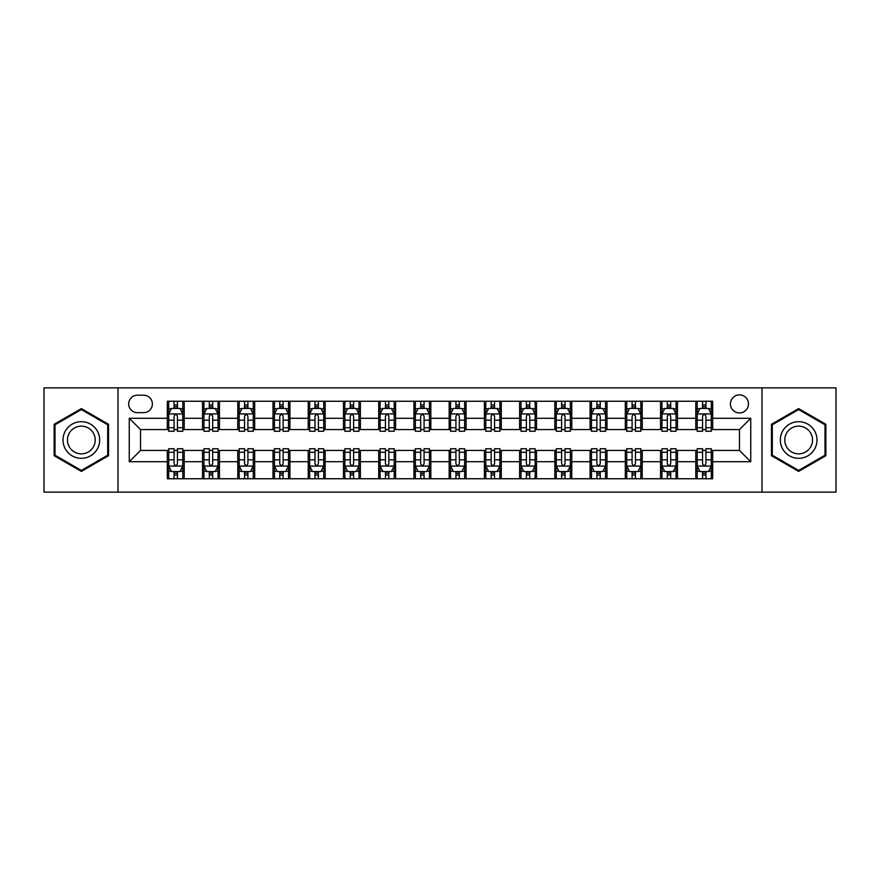<?xml version="1.0" encoding="UTF-8"?>
<svg xmlns="http://www.w3.org/2000/svg" width="880" height="880" viewBox="0 0 880 880"><rect width="100%" height="100%" fill="white"/><g stroke="black" fill="none" stroke-linecap="round" stroke-linejoin="round"><path stroke-width="1.32" d="M739.464 394.9A9.02 9.02 0 0 0 730.444 403.92A9.02 9.02 0 0 0 739.464 412.94A9.02 9.02 0 0 0 748.484 403.92A9.02 9.02 0 0 0 739.464 394.9M762.014 492.14L836 492.14L836 387.86L762.014 387.86L762.014 492.14L117.986 492.14L117.986 387.86L44 387.86L44 492.14L117.986 492.14M137.434 412.665L143.638 412.665A8.734 8.734 0 0 0 152.372 403.92A8.734 8.734 0 0 0 143.638 395.186L137.434 395.186A8.734 8.734 0 0 0 128.7 403.92A8.734 8.734 0 0 0 137.434 412.665M762.014 387.86L117.986 387.86M167.31 461.703L129.261 461.703L129.261 418.297L167.31 418.297L167.31 429.572L140.536 429.572L140.536 450.428L167.31 450.428L167.31 478.753L712.69 478.753L712.69 450.428L739.464 450.428L739.464 429.572L712.69 429.572L712.69 418.297L750.739 418.297L750.739 461.703L712.69 461.703M712.69 418.297L712.69 401.247L167.31 401.247L167.31 418.297M695.783 401.247L695.783 429.572L697.191 429.572M702.548 429.572L705.925 429.572M711.282 429.572L712.69 429.572M695.783 429.572L676.049 429.572M660.55 401.247L660.55 429.572L661.958 429.572M667.315 429.572L670.692 429.572M660.55 429.572L640.816 429.572M625.317 401.247L625.317 429.572L626.725 429.572M632.082 429.572L635.459 429.572M625.317 429.572L605.583 429.572M590.084 401.247L590.084 429.572L591.492 429.572M596.849 429.572L600.237 429.572M590.084 429.572L570.361 429.572M554.851 401.247L554.851 429.572L556.259 429.572M561.616 429.572L565.004 429.572M554.851 429.572L535.128 429.572M519.618 401.247L519.618 429.572L521.037 429.572M526.383 429.572L529.771 429.572M519.618 429.572L499.895 429.572M484.396 401.247L484.396 429.572L485.804 429.572M491.161 429.572L494.538 429.572M484.396 429.572L464.662 429.572M449.163 401.247L449.163 429.572L450.571 429.572M455.928 429.572L459.305 429.572M449.163 429.572L429.429 429.572M413.93 401.247L413.93 429.572L415.338 429.572M420.695 429.572L424.072 429.572M413.93 429.572L394.196 429.572M378.697 401.247L378.697 429.572L380.105 429.572M385.462 429.572L388.839 429.572M378.697 429.572L358.963 429.572M343.464 401.247L343.464 429.572L344.872 429.572M350.229 429.572L353.617 429.572M343.464 429.572L323.741 429.572M308.231 401.247L308.231 429.572L309.639 429.572M314.996 429.572L318.384 429.572M308.231 429.572L288.508 429.572M273.009 401.247L273.009 429.572L274.417 429.572M279.763 429.572L283.151 429.572M273.009 429.572L253.275 429.572M237.776 401.247L237.776 429.572L239.184 429.572M244.541 429.572L247.918 429.572M237.776 429.572L218.042 429.572M202.543 401.247L202.543 429.572L203.951 429.572M209.308 429.572L212.685 429.572M202.543 429.572L182.809 429.572M167.31 429.572L168.718 429.572M174.075 429.572L177.452 429.572M167.31 450.428L168.718 450.428M174.075 450.428L177.452 450.428M182.809 450.428L184.217 450.428L184.217 478.753M203.951 450.428L184.217 450.428M209.308 450.428L212.685 450.428M218.042 450.428L219.45 450.428L219.45 478.753M239.184 450.428L219.45 450.428M244.541 450.428L247.918 450.428M253.275 450.428L254.683 450.428L254.683 478.753M274.417 450.428L254.683 450.428M279.763 450.428L283.151 450.428M288.508 450.428L289.916 450.428L289.916 478.753M309.639 450.428L289.916 450.428M314.996 450.428L318.384 450.428M323.741 450.428L325.149 450.428L325.149 478.753M344.872 450.428L325.149 450.428M350.229 450.428L353.617 450.428M358.963 450.428L360.382 450.428L360.382 478.753M380.105 450.428L360.382 450.428M385.462 450.428L388.839 450.428M394.196 450.428L395.604 450.428L395.604 478.753M415.338 450.428L395.604 450.428M420.695 450.428L424.072 450.428M429.429 450.428L430.837 450.428L430.837 478.753M450.571 450.428L430.837 450.428M455.928 450.428L459.305 450.428M464.662 450.428L466.07 450.428L466.07 478.753M485.804 450.428L466.07 450.428M491.161 450.428L494.538 450.428M499.895 450.428L501.303 450.428L501.303 478.753M521.037 450.428L501.303 450.428M526.383 450.428L529.771 450.428M535.128 450.428L536.536 450.428L536.536 478.753M556.259 450.428L536.536 450.428M561.616 450.428L565.004 450.428M570.361 450.428L571.769 450.428L571.769 478.753M591.492 450.428L571.769 450.428M596.849 450.428L600.237 450.428M605.583 450.428L606.991 450.428L606.991 478.753M626.725 450.428L606.991 450.428M632.082 450.428L635.459 450.428M640.816 450.428L642.224 450.428L642.224 478.753M661.958 450.428L642.224 450.428M667.315 450.428L670.692 450.428M676.049 450.428L677.457 450.428L677.457 478.753M697.191 450.428L677.457 450.428M702.548 450.428L705.925 450.428M711.282 450.428L712.69 450.428M184.217 401.247L184.217 429.572M167.31 408.287L168.718 408.287M174.075 408.287L177.452 408.287M182.809 408.287L184.217 408.287M167.31 471.713L168.718 471.713M174.075 471.713L177.452 471.713M182.809 471.713L184.217 471.713M202.543 450.428L202.543 478.753M219.45 401.247L219.45 429.572M202.543 408.287L203.951 408.287M209.308 408.287L212.685 408.287M218.042 408.287L219.45 408.287M202.543 471.713L203.951 471.713M209.308 471.713L212.685 471.713M218.042 471.713L219.45 471.713M237.776 450.428L237.776 478.753M237.776 471.713L239.184 471.713M244.541 471.713L247.918 471.713M253.275 471.713L254.683 471.713M254.683 401.247L254.683 429.572M237.776 408.287L239.184 408.287M244.541 408.287L247.918 408.287M253.275 408.287L254.683 408.287M273.009 450.428L273.009 478.753M273.009 471.713L274.417 471.713M279.763 471.713L283.151 471.713M288.508 471.713L289.916 471.713M289.916 401.247L289.916 429.572M273.009 408.287L274.417 408.287M279.763 408.287L283.151 408.287M288.508 408.287L289.916 408.287M308.231 450.428L308.231 478.753M308.231 471.713L309.639 471.713M314.996 471.713L318.384 471.713M323.741 471.713L325.149 471.713M325.149 401.247L325.149 429.572M308.231 408.287L309.639 408.287M314.996 408.287L318.384 408.287M323.741 408.287L325.149 408.287M343.464 450.428L343.464 478.753M343.464 471.713L344.872 471.713M350.229 471.713L353.617 471.713M358.963 471.713L360.382 471.713M360.382 401.247L360.382 429.572M343.464 408.287L344.872 408.287M350.229 408.287L353.617 408.287M358.963 408.287L360.382 408.287M378.697 450.428L378.697 478.753M378.697 471.713L380.105 471.713M385.462 471.713L388.839 471.713M394.196 471.713L395.604 471.713M395.604 401.247L395.604 429.572M378.697 408.287L380.105 408.287M385.462 408.287L388.839 408.287M394.196 408.287L395.604 408.287M413.93 450.428L413.93 478.753M413.93 471.713L415.338 471.713M420.695 471.713L424.072 471.713M429.429 471.713L430.837 471.713M430.837 401.247L430.837 429.572M413.93 408.287L415.338 408.287M420.695 408.287L424.072 408.287M429.429 408.287L430.837 408.287M449.163 450.428L449.163 478.753M449.163 471.713L450.571 471.713M455.928 471.713L459.305 471.713M464.662 471.713L466.07 471.713M466.07 401.247L466.07 429.572M449.163 408.287L450.571 408.287M455.928 408.287L459.305 408.287M464.662 408.287L466.07 408.287M484.396 450.428L484.396 478.753M484.396 471.713L485.804 471.713M491.161 471.713L494.538 471.713M499.895 471.713L501.303 471.713M501.303 401.247L501.303 429.572M484.396 408.287L485.804 408.287M491.161 408.287L494.538 408.287M499.895 408.287L501.303 408.287M519.618 450.428L519.618 478.753M519.618 471.713L521.037 471.713M526.383 471.713L529.771 471.713M535.128 471.713L536.536 471.713M536.536 401.247L536.536 429.572M519.618 408.287L521.037 408.287M526.383 408.287L529.771 408.287M535.128 408.287L536.536 408.287M554.851 450.428L554.851 478.753M554.851 471.713L556.259 471.713M561.616 471.713L565.004 471.713M570.361 471.713L571.769 471.713M571.769 401.247L571.769 429.572M554.851 408.287L556.259 408.287M561.616 408.287L565.004 408.287M570.361 408.287L571.769 408.287M590.084 450.428L590.084 478.753M590.084 471.713L591.492 471.713M596.849 471.713L600.237 471.713M605.583 471.713L606.991 471.713M606.991 401.247L606.991 429.572M590.084 408.287L591.492 408.287M596.849 408.287L600.237 408.287M605.583 408.287L606.991 408.287M625.317 450.428L625.317 478.753M625.317 471.713L626.725 471.713M632.082 471.713L635.459 471.713M640.816 471.713L642.224 471.713M642.224 401.247L642.224 429.572M625.317 408.287L626.725 408.287M632.082 408.287L635.459 408.287M640.816 408.287L642.224 408.287M660.55 450.428L660.55 478.753M660.55 471.713L661.958 471.713M667.315 471.713L670.692 471.713M676.049 471.713L677.457 471.713M677.457 401.247L677.457 429.572M660.55 408.287L661.958 408.287M667.315 408.287L670.692 408.287M676.049 408.287L677.457 408.287M695.783 450.428L695.783 478.753M695.783 471.713L697.191 471.713M702.548 471.713L705.925 471.713M711.282 471.713L712.69 471.713M695.783 408.287L697.191 408.287M702.548 408.287L705.925 408.287M711.282 408.287L712.69 408.287M140.536 429.572L129.261 418.297M140.536 450.428L129.261 461.703M750.739 418.297L739.464 429.572M750.739 461.703L739.464 450.428M81.345 471.405L108.548 455.708L108.548 424.292L81.345 408.595L54.142 424.292L54.142 455.708L81.345 471.405M825.858 424.292L798.655 408.595L771.452 424.292L771.452 455.708L798.655 471.405L825.858 455.708L825.858 424.292M177.452 404.91L174.075 404.91M182.809 427.724L177.452 427.724L177.452 431.266L182.809 431.266L182.809 414.073L179.993 408.43L171.534 408.43L168.718 414.073L168.718 431.266L174.075 431.266L174.075 427.724L168.718 427.724M168.718 414.073L168.718 401.247M182.809 414.073L182.809 401.247M174.075 408.43L174.075 401.247M177.452 401.247L177.452 408.43M177.452 427.724L177.452 416.185C176.33 414.007 175.208 414.007 174.075 416.185L174.075 427.724M174.075 475.09L177.452 475.09M168.718 452.276L174.075 452.276L174.075 448.734L168.718 448.734L168.718 465.927L171.534 471.57L179.993 471.57L182.809 465.927L182.809 448.734L177.452 448.734L177.452 452.276L182.809 452.276M182.809 465.927L182.809 478.753M168.718 465.927L168.718 478.753M177.452 471.57L177.452 478.753M174.075 478.753L174.075 471.57M174.075 452.276L174.075 463.815C175.197 465.993 176.33 465.993 177.452 463.815L177.452 452.276M212.685 404.91L209.308 404.91M218.042 427.724L212.685 427.724L212.685 431.266L218.042 431.266L218.042 414.073L215.226 408.43L206.767 408.43L203.951 414.073L203.951 431.266L209.308 431.266L209.308 427.724L203.951 427.724M203.951 414.073L203.951 401.247M218.042 414.073L218.042 401.247M209.308 408.43L209.308 401.247M212.685 401.247L212.685 408.43M212.685 427.724L212.685 416.185C211.563 414.007 210.43 414.007 209.308 416.185L209.308 427.724M247.918 404.91L244.541 404.91M253.275 427.724L247.918 427.724L247.918 431.266L253.275 431.266L253.275 414.073L250.459 408.43L242 408.43L239.184 414.073L239.184 431.266L244.541 431.266L244.541 427.724L239.184 427.724M239.184 414.073L239.184 401.247M253.275 414.073L253.275 401.247M244.541 408.43L244.541 401.247M247.918 401.247L247.918 408.43M247.918 427.724L247.918 416.185C246.796 414.007 245.663 414.007 244.541 416.185L244.541 427.724M283.151 404.91L279.763 404.91M288.508 427.724L283.151 427.724L283.151 431.266L288.508 431.266L288.508 414.073L285.692 408.43L277.233 408.43L274.417 414.073L274.417 431.266L279.763 431.266L279.763 427.724L274.417 427.724M274.417 414.073L274.417 401.247M288.508 414.073L288.508 401.247M279.763 408.43L279.763 401.247M283.151 401.247L283.151 408.43M283.151 427.724L283.151 416.185C282.029 414.007 280.896 414.007 279.763 416.185L279.763 427.724M209.308 475.09L212.685 475.09M203.951 452.276L209.308 452.276L209.308 448.734L203.951 448.734L203.951 465.927L206.767 471.57L215.226 471.57L218.042 465.927L218.042 448.734L212.685 448.734L212.685 452.276L218.042 452.276M218.042 465.927L218.042 478.753M203.951 465.927L203.951 478.753M212.685 471.57L212.685 478.753M209.308 478.753L209.308 471.57M209.308 452.276L209.308 463.815C210.43 465.993 211.563 465.993 212.685 463.815L212.685 452.276M244.541 475.09L247.918 475.09M239.184 452.276L244.541 452.276L244.541 448.734L239.184 448.734L239.184 465.927L242 471.57L250.459 471.57L253.275 465.927L253.275 448.734L247.918 448.734L247.918 452.276L253.275 452.276M253.275 465.927L253.275 478.753M239.184 465.927L239.184 478.753M247.918 471.57L247.918 478.753M244.541 478.753L244.541 471.57M244.541 452.276L244.541 463.815C245.663 465.993 246.785 465.993 247.918 463.815L247.918 452.276M279.763 475.09L283.151 475.09M274.417 452.276L279.763 452.276L279.763 448.734L274.417 448.734L274.417 465.927L277.233 471.57L285.692 471.57L288.508 465.927L288.508 448.734L283.151 448.734L283.151 452.276L288.508 452.276M288.508 465.927L288.508 478.753M274.417 465.927L274.417 478.753M283.151 471.57L283.151 478.753M279.763 478.753L279.763 471.57M279.763 452.276L279.763 463.815C280.896 465.993 282.018 465.993 283.151 463.815L283.151 452.276M318.384 404.91L314.996 404.91M323.741 427.724L318.384 427.724L318.384 431.266L323.741 431.266L323.741 414.073L320.914 408.43L312.466 408.43L309.639 414.073L309.639 431.266L314.996 431.266L314.996 427.724L309.639 427.724M309.639 414.073L309.639 401.247M323.741 414.073L323.741 401.247M314.996 408.43L314.996 401.247M318.384 401.247L318.384 408.43M318.384 427.724L318.384 416.185C317.251 414.007 316.129 414.007 314.996 416.185L314.996 427.724M314.996 475.09L318.384 475.09M309.639 452.276L314.996 452.276L314.996 448.734L309.639 448.734L309.639 465.927L312.466 471.57L320.914 471.57L323.741 465.927L323.741 448.734L318.384 448.734L318.384 452.276L323.741 452.276M323.741 465.927L323.741 478.753M309.639 465.927L309.639 478.753M318.384 471.57L318.384 478.753M314.996 478.753L314.996 471.57M314.996 452.276L314.996 463.815C316.129 465.993 317.251 465.993 318.384 463.815L318.384 452.276M97.207 430.837A18.315 18.315 0 0 0 72.182 424.138A18.315 18.315 0 0 0 65.483 449.163A18.315 18.315 0 0 0 90.508 455.862A18.315 18.315 0 0 0 97.207 430.837M93.357 433.07A13.871 13.871 0 0 0 74.415 427.988A13.871 13.871 0 0 0 69.333 446.93A13.871 13.871 0 0 0 88.275 452.012A13.871 13.871 0 0 0 93.357 433.07M81.345 470.426L54.989 455.213L54.989 424.787L81.345 409.574L107.701 424.787L107.701 455.213L81.345 470.426M798.655 458.315A18.315 18.315 0 0 0 816.97 440A18.315 18.315 0 0 0 798.655 421.685A18.315 18.315 0 0 0 780.34 440A18.315 18.315 0 0 0 798.655 458.315M798.655 453.871A13.871 13.871 0 0 0 812.526 440A13.871 13.871 0 0 0 798.655 426.129A13.871 13.871 0 0 0 784.784 440A13.871 13.871 0 0 0 798.655 453.871M772.299 424.787L798.655 409.574L825.011 424.787L825.011 455.213L798.655 470.426L772.299 455.213L772.299 424.787M353.617 404.91L350.229 404.91M358.963 427.724L353.617 427.724L353.617 431.266L358.963 431.266L358.963 414.073L356.147 408.43L347.699 408.43L344.872 414.073L344.872 431.266L350.229 431.266L350.229 427.724L344.872 427.724M344.872 414.073L344.872 401.247M358.963 414.073L358.963 401.247M350.229 408.43L350.229 401.247M353.617 401.247L353.617 408.43M353.617 427.724L353.617 416.185C352.484 414.007 351.362 414.007 350.229 416.185L350.229 427.724M388.839 404.91L385.462 404.91M394.196 427.724L388.839 427.724L388.839 431.266L394.196 431.266L394.196 414.073L391.38 408.43L382.921 408.43L380.105 414.073L380.105 431.266L385.462 431.266L385.462 427.724L380.105 427.724M380.105 414.073L380.105 401.247M394.196 414.073L394.196 401.247M385.462 408.43L385.462 401.247M388.839 401.247L388.839 408.43M388.839 427.724L388.839 416.185C387.717 414.007 386.595 414.007 385.462 416.185L385.462 427.724M424.072 404.91L420.695 404.91M429.429 427.724L424.072 427.724L424.072 431.266L429.429 431.266L429.429 414.073L426.613 408.43L418.154 408.43L415.338 414.073L415.338 431.266L420.695 431.266L420.695 427.724L415.338 427.724M415.338 414.073L415.338 401.247M429.429 414.073L429.429 401.247M420.695 408.43L420.695 401.247M424.072 401.247L424.072 408.43M424.072 427.724L424.072 416.185C422.95 414.007 421.817 414.007 420.695 416.185L420.695 427.724M459.305 404.91L455.928 404.91M464.662 427.724L459.305 427.724L459.305 431.266L464.662 431.266L464.662 414.073L461.846 408.43L453.387 408.43L450.571 414.073L450.571 431.266L455.928 431.266L455.928 427.724L450.571 427.724M450.571 414.073L450.571 401.247M464.662 414.073L464.662 401.247M455.928 408.43L455.928 401.247M459.305 401.247L459.305 408.43M459.305 427.724L459.305 416.185C458.183 414.007 457.05 414.007 455.928 416.185L455.928 427.724M494.538 404.91L491.161 404.91M499.895 427.724L494.538 427.724L494.538 431.266L499.895 431.266L499.895 414.073L497.079 408.43L488.62 408.43L485.804 414.073L485.804 431.266L491.161 431.266L491.161 427.724L485.804 427.724M485.804 414.073L485.804 401.247M499.895 414.073L499.895 401.247M491.161 408.43L491.161 401.247M494.538 401.247L494.538 408.43M494.538 427.724L494.538 416.185C493.416 414.007 492.283 414.007 491.161 416.185L491.161 427.724M350.229 475.09L353.617 475.09M344.872 452.276L350.229 452.276L350.229 448.734L344.872 448.734L344.872 465.927L347.699 471.57L356.147 471.57L358.963 465.927L358.963 448.734L353.617 448.734L353.617 452.276L358.963 452.276M358.963 465.927L358.963 478.753M344.872 465.927L344.872 478.753M353.617 471.57L353.617 478.753M350.229 478.753L350.229 471.57M350.229 452.276L350.229 463.815C351.351 465.993 352.484 465.993 353.617 463.815L353.617 452.276M385.462 475.09L388.839 475.09M380.105 452.276L385.462 452.276L385.462 448.734L380.105 448.734L380.105 465.927L382.921 471.57L391.38 471.57L394.196 465.927L394.196 448.734L388.839 448.734L388.839 452.276L394.196 452.276M394.196 465.927L394.196 478.753M380.105 465.927L380.105 478.753M388.839 471.57L388.839 478.753M385.462 478.753L385.462 471.57M385.462 452.276L385.462 463.815C386.584 465.993 387.717 465.993 388.839 463.815L388.839 452.276M420.695 475.09L424.072 475.09M415.338 452.276L420.695 452.276L420.695 448.734L415.338 448.734L415.338 465.927L418.154 471.57L426.613 471.57L429.429 465.927L429.429 448.734L424.072 448.734L424.072 452.276L429.429 452.276M429.429 465.927L429.429 478.753M415.338 465.927L415.338 478.753M424.072 471.57L424.072 478.753M420.695 478.753L420.695 471.57M420.695 452.276L420.695 463.815C421.817 465.993 422.95 465.993 424.072 463.815L424.072 452.276M455.928 475.09L459.305 475.09M450.571 452.276L455.928 452.276L455.928 448.734L450.571 448.734L450.571 465.927L453.387 471.57L461.846 471.57L464.662 465.927L464.662 448.734L459.305 448.734L459.305 452.276L464.662 452.276M464.662 465.927L464.662 478.753M450.571 465.927L450.571 478.753M459.305 471.57L459.305 478.753M455.928 478.753L455.928 471.57M455.928 452.276L455.928 463.815C457.05 465.993 458.183 465.993 459.305 463.815L459.305 452.276M491.161 475.09L494.538 475.09M485.804 452.276L491.161 452.276L491.161 448.734L485.804 448.734L485.804 465.927L488.62 471.57L497.079 471.57L499.895 465.927L499.895 448.734L494.538 448.734L494.538 452.276L499.895 452.276M499.895 465.927L499.895 478.753M485.804 465.927L485.804 478.753M494.538 471.57L494.538 478.753M491.161 478.753L491.161 471.57M491.161 452.276L491.161 463.815C492.283 465.993 493.405 465.993 494.538 463.815L494.538 452.276M529.771 404.91L526.383 404.91M535.128 427.724L529.771 427.724L529.771 431.266L535.128 431.266L535.128 414.073L532.301 408.43L523.853 408.43L521.037 414.073L521.037 431.266L526.383 431.266L526.383 427.724L521.037 427.724M521.037 414.073L521.037 401.247M535.128 414.073L535.128 401.247M526.383 408.43L526.383 401.247M529.771 401.247L529.771 408.43M529.771 427.724L529.771 416.185C528.649 414.007 527.516 414.007 526.383 416.185L526.383 427.724M526.383 475.09L529.771 475.09M521.037 452.276L526.383 452.276L526.383 448.734L521.037 448.734L521.037 465.927L523.853 471.57L532.301 471.57L535.128 465.927L535.128 448.734L529.771 448.734L529.771 452.276L535.128 452.276M535.128 465.927L535.128 478.753M521.037 465.927L521.037 478.753M529.771 471.57L529.771 478.753M526.383 478.753L526.383 471.57M526.383 452.276L526.383 463.815C527.516 465.993 528.638 465.993 529.771 463.815L529.771 452.276M565.004 404.91L561.616 404.91M570.361 427.724L565.004 427.724L565.004 431.266L570.361 431.266L570.361 414.073L567.534 408.43L559.086 408.43L556.259 414.073L556.259 431.266L561.616 431.266L561.616 427.724L556.259 427.724M556.259 414.073L556.259 401.247M570.361 414.073L570.361 401.247M561.616 408.43L561.616 401.247M565.004 401.247L565.004 408.43M565.004 427.724L565.004 416.185C563.871 414.007 562.749 414.007 561.616 416.185L561.616 427.724M561.616 475.09L565.004 475.09M556.259 452.276L561.616 452.276L561.616 448.734L556.259 448.734L556.259 465.927L559.086 471.57L567.534 471.57L570.361 465.927L570.361 448.734L565.004 448.734L565.004 452.276L570.361 452.276M570.361 465.927L570.361 478.753M556.259 465.927L556.259 478.753M565.004 471.57L565.004 478.753M561.616 478.753L561.616 471.57M561.616 452.276L561.616 463.815C562.749 465.993 563.871 465.993 565.004 463.815L565.004 452.276M600.237 404.91L596.849 404.91M605.583 427.724L600.237 427.724L600.237 431.266L605.583 431.266L605.583 414.073L602.767 408.43L594.308 408.43L591.492 414.073L591.492 431.266L596.849 431.266L596.849 427.724L591.492 427.724M591.492 414.073L591.492 401.247M605.583 414.073L605.583 401.247M596.849 408.43L596.849 401.247M600.237 401.247L600.237 408.43M600.237 427.724L600.237 416.185C599.104 414.007 597.982 414.007 596.849 416.185L596.849 427.724M596.849 475.09L600.237 475.09M591.492 452.276L596.849 452.276L596.849 448.734L591.492 448.734L591.492 465.927L594.308 471.57L602.767 471.57L605.583 465.927L605.583 448.734L600.237 448.734L600.237 452.276L605.583 452.276M605.583 465.927L605.583 478.753M591.492 465.927L591.492 478.753M600.237 471.57L600.237 478.753M596.849 478.753L596.849 471.57M596.849 452.276L596.849 463.815C597.971 465.993 599.104 465.993 600.237 463.815L600.237 452.276M635.459 404.91L632.082 404.91M640.816 427.724L635.459 427.724L635.459 431.266L640.816 431.266L640.816 414.073L638 408.43L629.541 408.43L626.725 414.073L626.725 431.266L632.082 431.266L632.082 427.724L626.725 427.724M626.725 414.073L626.725 401.247M640.816 414.073L640.816 401.247M632.082 408.43L632.082 401.247M635.459 401.247L635.459 408.43M635.459 427.724L635.459 416.185C634.337 414.007 633.215 414.007 632.082 416.185L632.082 427.724M632.082 475.09L635.459 475.09M626.725 452.276L632.082 452.276L632.082 448.734L626.725 448.734L626.725 465.927L629.541 471.57L638 471.57L640.816 465.927L640.816 448.734L635.459 448.734L635.459 452.276L640.816 452.276M640.816 465.927L640.816 478.753M626.725 465.927L626.725 478.753M635.459 471.57L635.459 478.753M632.082 478.753L632.082 471.57M632.082 452.276L632.082 463.815C633.204 465.993 634.337 465.993 635.459 463.815L635.459 452.276M670.692 404.91L667.315 404.91M676.049 427.724L670.692 427.724L670.692 431.266L676.049 431.266L676.049 414.073L673.233 408.43L664.774 408.43L661.958 414.073L661.958 431.266L667.315 431.266L667.315 427.724L661.958 427.724M661.958 414.073L661.958 401.247M676.049 414.073L676.049 401.247M667.315 408.43L667.315 401.247M670.692 401.247L670.692 408.43M670.692 427.724L670.692 416.185C669.57 414.007 668.437 414.007 667.315 416.185L667.315 427.724M667.315 475.09L670.692 475.09M661.958 452.276L667.315 452.276L667.315 448.734L661.958 448.734L661.958 465.927L664.774 471.57L673.233 471.57L676.049 465.927L676.049 448.734L670.692 448.734L670.692 452.276L676.049 452.276M676.049 465.927L676.049 478.753M661.958 465.927L661.958 478.753M670.692 471.57L670.692 478.753M667.315 478.753L667.315 471.57M667.315 452.276L667.315 463.815C668.437 465.993 669.57 465.993 670.692 463.815L670.692 452.276M705.925 404.91L702.548 404.91M711.282 427.724L705.925 427.724L705.925 431.266L711.282 431.266L711.282 414.073L708.466 408.43L700.007 408.43L697.191 414.073L697.191 431.266L702.548 431.266L702.548 427.724L697.191 427.724M697.191 414.073L697.191 401.247M711.282 414.073L711.282 401.247M702.548 408.43L702.548 401.247M705.925 401.247L705.925 408.43M705.925 427.724L705.925 416.185C704.803 414.007 703.67 414.007 702.548 416.185L702.548 427.724M702.548 475.09L705.925 475.09M697.191 452.276L702.548 452.276L702.548 448.734L697.191 448.734L697.191 465.927L700.007 471.57L708.466 471.57L711.282 465.927L711.282 448.734L705.925 448.734L705.925 452.276L711.282 452.276M711.282 465.927L711.282 478.753M697.191 465.927L697.191 478.753M705.925 471.57L705.925 478.753M702.548 478.753L702.548 471.57M702.548 452.276L702.548 463.815C703.67 465.993 704.792 465.993 705.925 463.815L705.925 452.276M202.543 461.703L184.217 461.703M202.543 418.297L184.217 418.297M237.776 418.297L219.45 418.297M237.776 461.703L219.45 461.703M273.009 418.297L254.683 418.297M273.009 461.703L254.683 461.703M308.231 418.297L289.916 418.297M308.231 461.703L289.916 461.703M343.464 418.297L325.149 418.297M343.464 461.703L325.149 461.703M378.697 418.297L360.382 418.297M378.697 461.703L360.382 461.703M413.93 418.297L395.604 418.297M413.93 461.703L395.604 461.703M449.163 418.297L430.837 418.297M449.163 461.703L430.837 461.703M484.396 418.297L466.07 418.297M484.396 461.703L466.07 461.703M519.618 418.297L501.303 418.297M519.618 461.703L501.303 461.703M554.851 418.297L536.536 418.297M554.851 461.703L536.536 461.703M590.084 418.297L571.769 418.297M590.084 461.703L571.769 461.703M625.317 418.297L606.991 418.297M625.317 461.703L606.991 461.703M660.55 418.297L642.224 418.297M660.55 461.703L642.224 461.703M695.783 418.297L677.457 418.297M695.783 461.703L677.457 461.703M182.743 413.93L168.784 413.93M168.718 408.771L171.369 408.771M180.158 408.771L182.809 408.771M174.075 420.178L168.718 420.178M182.809 420.178L177.452 420.178M177.452 406.703L174.075 406.703M168.784 466.07L182.743 466.07M182.809 471.229L180.158 471.229M171.369 471.229L168.718 471.229M177.452 459.822L182.809 459.822M168.718 459.822L174.075 459.822M174.075 473.297L177.452 473.297M217.976 413.93L204.017 413.93M203.951 408.771L206.602 408.771M215.391 408.771L218.042 408.771M209.308 420.178L203.951 420.178M218.042 420.178L212.685 420.178M212.685 406.703L209.308 406.703M253.209 413.93L239.25 413.93M239.184 408.771L241.835 408.771M250.624 408.771L253.275 408.771M244.541 420.178L239.184 420.178M253.275 420.178L247.918 420.178M247.918 406.703L244.541 406.703M288.431 413.93L274.483 413.93M274.417 408.771L277.057 408.771M285.857 408.771L288.508 408.771M279.763 420.178L274.417 420.178M288.508 420.178L283.151 420.178M283.151 406.703L279.763 406.703M204.017 466.07L217.976 466.07M218.042 471.229L215.391 471.229M206.602 471.229L203.951 471.229M212.685 459.822L218.042 459.822M203.951 459.822L209.308 459.822M209.308 473.297L212.685 473.297M239.25 466.07L253.209 466.07M253.275 471.229L250.624 471.229M241.835 471.229L239.184 471.229M247.918 459.822L253.275 459.822M239.184 459.822L244.541 459.822M244.541 473.297L247.918 473.297M274.483 466.07L288.431 466.07M288.508 471.229L285.857 471.229M277.057 471.229L274.417 471.229M283.151 459.822L288.508 459.822M274.417 459.822L279.763 459.822M279.763 473.297L283.151 473.297M323.664 413.93L309.716 413.93M309.639 408.771L312.29 408.771M321.09 408.771L323.741 408.771M314.996 420.178L309.639 420.178M323.741 420.178L318.384 420.178M318.384 406.703L314.996 406.703M309.716 466.07L323.664 466.07M323.741 471.229L321.09 471.229M312.29 471.229L309.639 471.229M318.384 459.822L323.741 459.822M309.639 459.822L314.996 459.822M314.996 473.297L318.384 473.297M358.897 413.93L344.949 413.93M344.872 408.771L347.523 408.771M356.323 408.771L358.963 408.771M350.229 420.178L344.872 420.178M358.963 420.178L353.617 420.178M353.617 406.703L350.229 406.703M394.13 413.93L380.182 413.93M380.105 408.771L382.756 408.771M391.545 408.771L394.196 408.771M385.462 420.178L380.105 420.178M394.196 420.178L388.839 420.178M388.839 406.703L385.462 406.703M429.363 413.93L415.404 413.93M415.338 408.771L417.989 408.771M426.778 408.771L429.429 408.771M420.695 420.178L415.338 420.178M429.429 420.178L424.072 420.178M424.072 406.703L420.695 406.703M464.596 413.93L450.637 413.93M450.571 408.771L453.222 408.771M462.011 408.771L464.662 408.771M455.928 420.178L450.571 420.178M464.662 420.178L459.305 420.178M459.305 406.703L455.928 406.703M499.818 413.93L485.87 413.93M485.804 408.771L488.455 408.771M497.244 408.771L499.895 408.771M491.161 420.178L485.804 420.178M499.895 420.178L494.538 420.178M494.538 406.703L491.161 406.703M344.949 466.07L358.897 466.07M358.963 471.229L356.323 471.229M347.523 471.229L344.872 471.229M353.617 459.822L358.963 459.822M344.872 459.822L350.229 459.822M350.229 473.297L353.617 473.297M380.182 466.07L394.13 466.07M394.196 471.229L391.545 471.229M382.756 471.229L380.105 471.229M388.839 459.822L394.196 459.822M380.105 459.822L385.462 459.822M385.462 473.297L388.839 473.297M415.404 466.07L429.363 466.07M429.429 471.229L426.778 471.229M417.989 471.229L415.338 471.229M424.072 459.822L429.429 459.822M415.338 459.822L420.695 459.822M420.695 473.297L424.072 473.297M450.637 466.07L464.596 466.07M464.662 471.229L462.011 471.229M453.222 471.229L450.571 471.229M459.305 459.822L464.662 459.822M450.571 459.822L455.928 459.822M455.928 473.297L459.305 473.297M485.87 466.07L499.818 466.07M499.895 471.229L497.244 471.229M488.455 471.229L485.804 471.229M494.538 459.822L499.895 459.822M485.804 459.822L491.161 459.822M491.161 473.297L494.538 473.297M535.051 413.93L521.103 413.93M521.037 408.771L523.677 408.771M532.477 408.771L535.128 408.771M526.383 420.178L521.037 420.178M535.128 420.178L529.771 420.178M529.771 406.703L526.383 406.703M521.103 466.07L535.051 466.07M535.128 471.229L532.477 471.229M523.677 471.229L521.037 471.229M529.771 459.822L535.128 459.822M521.037 459.822L526.383 459.822M526.383 473.297L529.771 473.297M570.284 413.93L556.336 413.93M556.259 408.771L558.91 408.771M567.71 408.771L570.361 408.771M561.616 420.178L556.259 420.178M570.361 420.178L565.004 420.178M565.004 406.703L561.616 406.703M556.336 466.07L570.284 466.07M570.361 471.229L567.71 471.229M558.91 471.229L556.259 471.229M565.004 459.822L570.361 459.822M556.259 459.822L561.616 459.822M561.616 473.297L565.004 473.297M605.517 413.93L591.569 413.93M591.492 408.771L594.143 408.771M602.943 408.771L605.583 408.771M596.849 420.178L591.492 420.178M605.583 420.178L600.237 420.178M600.237 406.703L596.849 406.703M591.569 466.07L605.517 466.07M605.583 471.229L602.943 471.229M594.143 471.229L591.492 471.229M600.237 459.822L605.583 459.822M591.492 459.822L596.849 459.822M596.849 473.297L600.237 473.297M640.75 413.93L626.791 413.93M626.725 408.771L629.376 408.771M638.165 408.771L640.816 408.771M632.082 420.178L626.725 420.178M640.816 420.178L635.459 420.178M635.459 406.703L632.082 406.703M626.791 466.07L640.75 466.07M640.816 471.229L638.165 471.229M629.376 471.229L626.725 471.229M635.459 459.822L640.816 459.822M626.725 459.822L632.082 459.822M632.082 473.297L635.459 473.297M675.983 413.93L662.024 413.93M661.958 408.771L664.609 408.771M673.398 408.771L676.049 408.771M667.315 420.178L661.958 420.178M676.049 420.178L670.692 420.178M670.692 406.703L667.315 406.703M662.024 466.07L675.983 466.07M676.049 471.229L673.398 471.229M664.609 471.229L661.958 471.229M670.692 459.822L676.049 459.822M661.958 459.822L667.315 459.822M667.315 473.297L670.692 473.297M711.216 413.93L697.257 413.93M697.191 408.771L699.842 408.771M708.631 408.771L711.282 408.771M702.548 420.178L697.191 420.178M711.282 420.178L705.925 420.178M705.925 406.703L702.548 406.703M697.257 466.07L711.216 466.07M711.282 471.229L708.631 471.229M699.842 471.229L697.191 471.229M705.925 459.822L711.282 459.822M697.191 459.822L702.548 459.822M702.548 473.297L705.925 473.297"/></g></svg>
